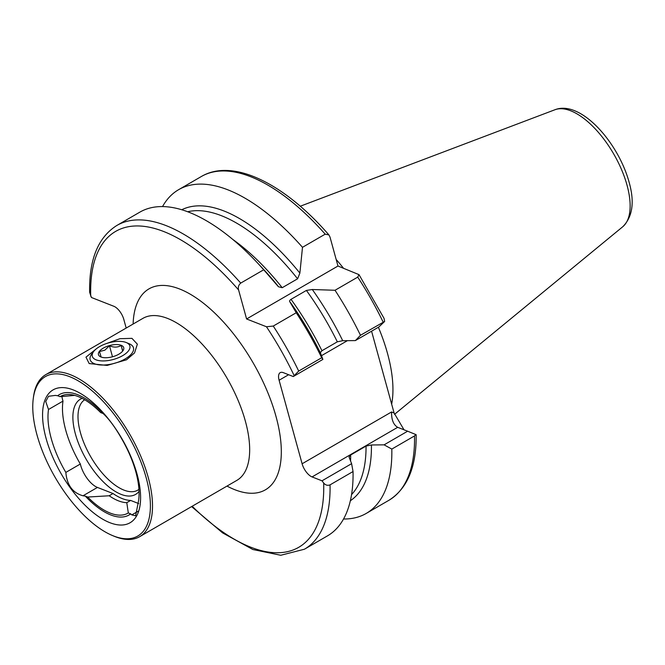 <?xml version="1.0" encoding="UTF-8"?>
<svg xmlns="http://www.w3.org/2000/svg" width="665" height="665" viewBox="0 0 665 665"><rect width="100%" height="100%" fill="white"/><g stroke="black" fill="none" stroke-linecap="round" stroke-linejoin="round"><path stroke-width="1" d="M106.192 343.639L119.958 338.693L131.944 338.352L137.364 344.187L134.538 352.916L126.55 359.773L107.132 365.426L89.168 363.556L85.976 357.155L96.375 348.784M138.544 500.878L135.602 515.799L131.82 514.893L130.689 513.887A69.551 31.77 59.9 0 1 85.311 496.115L83.009 495.782C72.668 492.898 66.949 485.109 65.843 472.408A71.355 32.593 59.9 0 1 51.272 438.634A71.355 32.593 59.9 0 1 48.512 409.49L45.727 401.527L48.512 396.274L55.361 395.409L57.664 395.733A69.551 31.77 59.9 0 1 103.042 413.505L104.164 414.519C109.459 419.698 114.945 427.154 120.623 436.897L121.213 437.961A71.355 32.593 59.9 0 1 135.793 471.734A71.355 32.593 59.9 0 1 138.544 500.878M37.007 434.943A92.136 42.086 59.9 0 1 33.25 398.734A92.136 42.086 59.9 0 1 84.139 384.644A92.136 42.086 59.9 0 1 146.15 477.686A92.136 42.086 59.9 0 1 112.518 535.558A92.136 42.086 59.9 0 1 37.007 434.943M33.25 398.734L33.458 397.13A93.64 42.768 59.9 0 1 45.802 374.619A93.64 42.768 59.9 0 1 148.195 477.362A93.64 42.768 59.9 0 1 139.675 536.672A93.64 42.768 59.9 0 1 114.006 536.181L112.518 535.558M138.935 489.374A52.435 23.948 59.9 0 1 137.763 490.163A52.435 23.948 59.9 0 1 80.415 432.624A52.435 23.948 59.9 0 1 84.663 399.748M139.043 491.402A55.029 25.137 59.9 0 1 106.151 484.552A55.029 25.137 59.9 0 1 75.419 434.029A55.029 25.137 59.9 0 1 82.152 398.36M137.056 474.128A76.783 35.07 59.9 0 1 109.866 522.69A76.783 35.07 59.9 0 1 46.109 438.501A76.783 35.07 59.9 0 1 73.3 389.939A76.783 35.07 59.9 0 1 137.056 474.128M336.174 259.483A118.919 54.322 59.9 0 1 343.448 268.17M378.385 327.255A118.919 54.322 59.9 0 1 387.471 353.29A118.919 54.322 59.9 0 1 391.66 404.162M57.664 395.733L60.05 396.673A67.414 30.798 59.9 0 1 69.8 394.52A67.414 30.798 59.9 0 1 100.656 412.574L103.042 413.505M60.05 396.673L74.713 395.384M162.534 206.566A187.089 85.461 59.9 0 1 178.644 189.666A187.089 85.461 59.9 0 1 302.492 247.314L325.193 234.163L328.901 234.903L329.99 237.023L337.978 266.033L359.009 274.645L357.728 277.122L335.027 290.272A187.089 85.461 59.9 0 1 360.472 335.276L384.653 321.444L384.029 318.344L359.009 274.645M335.027 290.272L312.309 289.516A168.237 76.849 59.9 0 1 342.708 340.704L355.376 340.588L360.472 335.276M320.314 352.716L321.943 350.729L337.321 341.818L342.708 340.704M312.309 289.516L306.399 290.43L291.021 299.333C289.425 300.505 289.184 301.486 290.281 302.276A168.237 76.849 59.9 0 1 320.68 353.464L322.882 359.408L293.29 376.556L298.701 371.062L321.694 357.745L322.882 359.408M289.874 301.86L296.241 312.741A187.089 85.461 59.9 0 1 321.694 357.745M296.241 312.741L273.257 326.058L266.466 326.756L246.59 318.976L238.602 289.973C237.879 287.238 238.585 284.944 240.722 283.099L263.706 269.782L278.419 286.731L282.218 287.704L297.596 278.801L299.882 273.107L302.492 247.314M415.143 434.328L415.808 434.536L414.519 435.924L391.818 449.075A187.089 85.461 59.9 0 1 366.207 513.438A187.089 85.461 59.9 0 1 343.531 519.008M391.818 449.075L384.096 444.843L371.427 444.968A168.237 76.849 59.9 0 1 350.347 500.745M371.427 444.968L366.041 446.082L350.663 454.993L349.034 456.955L351.602 463.671L353.04 471.543A187.089 85.461 59.9 0 1 327.421 535.907L304.429 549.224A187.089 85.461 59.9 0 0 330.048 484.86C327.646 485.807 325.518 485.201 323.68 483.023L322.01 480.812L312.06 476.921A11.987 5.478 59.9 0 1 302.11 463.779L279.101 380.239A11.987 5.478 59.9 0 1 280.189 372.649A11.987 5.478 59.9 0 1 283.34 372.658L293.29 376.556M353.04 471.543L330.048 484.86M371.569 331.203L394.104 413.015L404.012 429.789M181.761 209.741A168.237 76.849 59.9 0 1 299.882 273.107M240.722 283.099A187.089 85.461 59.9 0 0 116.874 225.452L139.858 212.135A187.089 85.461 59.9 0 1 256.532 261.91L262.609 268.352A168.237 76.849 59.9 0 1 277.854 285.867M256.532 261.91A187.089 85.461 59.9 0 1 263.706 269.782M116.874 225.452C98.104 237.28 89.019 259.566 89.634 292.301L91.438 297.496L113.856 306.282A11.987 5.478 59.9 0 1 123.815 319.424L126.192 328.053M384.096 444.843L407.637 431.211L397.687 427.312L312.06 476.921M407.637 431.211L415.808 434.536M384.653 321.444L378.917 326.947L355.376 340.588M322.01 480.812L351.602 463.671M302.11 463.779L391.552 411.959C391.427 419.723 393.464 424.835 397.687 427.312L397.595 427.279M337.978 266.033L246.59 318.976M130.689 513.887L128.303 512.948A67.414 30.798 59.9 0 1 87.697 497.046L85.311 496.115M128.303 512.948L126.791 502.665A59.925 27.373 59.9 0 1 109.185 495.766L87.697 497.046M126.791 502.665L130.648 500.429A59.925 27.373 59.9 0 1 113.033 493.538L109.185 495.766M130.648 500.429L138.686 503.58M61.903 396.448A20.224 9.235 -120.1 0 0 63 401.103A71.355 32.593 -120.1 0 0 80.332 464.012A20.224 9.235 -120.1 0 0 97.439 487.428L113.033 493.538M63 401.103L48.512 409.49M80.332 464.012L65.843 472.408M101.138 357.047L99.476 351.552L104.879 350.164L109.459 345.767C113.848 347.629 117.73 347.529 121.105 345.476L122.767 350.979M118.852 354.187A13.109 5.802 164.6 0 1 100.856 356.939A13.109 5.802 164.6 0 1 103.324 348.111A13.109 5.802 164.6 0 1 118.844 344.719A13.109 5.802 164.6 0 1 122.842 350.879A13.109 5.802 164.6 0 1 118.852 354.187M126.292 342.55L129.343 343.813A22.469 9.95 164.6 0 1 133.466 347.77A22.469 9.95 164.6 0 1 125.111 358.95A22.469 9.95 164.6 0 1 103.366 365.027A22.469 9.95 164.6 0 1 90.141 359.707A22.469 9.95 164.6 0 1 91.654 354.196L93.632 351.544A19.476 8.62 164.6 0 1 99.551 346.631A19.476 8.62 164.6 0 1 126.292 342.55A19.476 8.62 164.6 0 1 122.626 355.667A19.476 8.62 164.6 0 1 99.567 360.704A19.476 8.62 164.6 0 1 93.632 351.544M122.659 351.112L121.105 345.476M112.493 356.781L109.459 345.767M139.675 536.672L236.831 480.388A93.64 42.768 -120.1 0 0 245.352 421.078A93.64 42.768 -120.1 0 0 142.958 318.336L45.802 374.619M133.116 324.038A116.109 53.034 59.9 0 1 194.388 296.723A116.109 53.034 59.9 0 1 275.958 416.273A116.109 53.034 59.9 0 1 226.989 486.082M300.272 206.225L554.976 109.733A67.797 30.972 59.9 0 1 627.012 185.128A67.797 30.972 59.9 0 1 622.756 226.74L394.495 414.362M357.728 277.122A187.089 85.461 59.9 0 1 383.173 322.126M306.399 290.43A164.987 75.361 59.9 0 1 337.321 341.818M291.021 299.333A164.987 75.361 59.9 0 1 321.943 350.729M273.257 326.058A187.089 85.461 59.9 0 1 298.701 371.062M266.466 326.756A182.592 83.408 59.9 0 1 294.005 375.276M414.519 435.924A187.089 85.461 59.9 0 1 388.909 500.288C407.421 488.642 416.514 466.78 416.165 434.711M366.041 446.082A164.987 75.361 59.9 0 1 351.552 494.602M350.663 454.993A164.987 75.361 59.9 0 1 350.571 460.87M323.68 483.023A182.592 83.408 59.9 0 1 192.168 506.256M178.644 189.666L201.345 176.516A187.089 85.461 59.9 0 1 325.193 234.163M187.696 211.744A164.987 75.361 59.9 0 1 297.596 278.801M232.908 239.533A164.987 75.361 59.9 0 1 282.218 287.704M90.723 296.174A182.592 83.408 59.9 0 1 238.602 289.973M347.413 340.663L321.503 355.675M288.618 374.719L279.101 380.239M391.552 411.959L394.104 413.015M138.104 511.252L131.82 514.893M97.439 487.428L83.009 495.782M554.976 109.733C580.661 99.725 618.259 142.468 629.015 181.902C634.759 201.852 632.673 216.798 622.756 226.74M366.207 513.438L388.909 500.288M191.603 506.589L222.584 532.881L252.866 549.514L280.738 555.267L304.429 549.224M201.345 176.516C232.742 157.921 284.121 183.224 328.901 234.903"/></g></svg>
